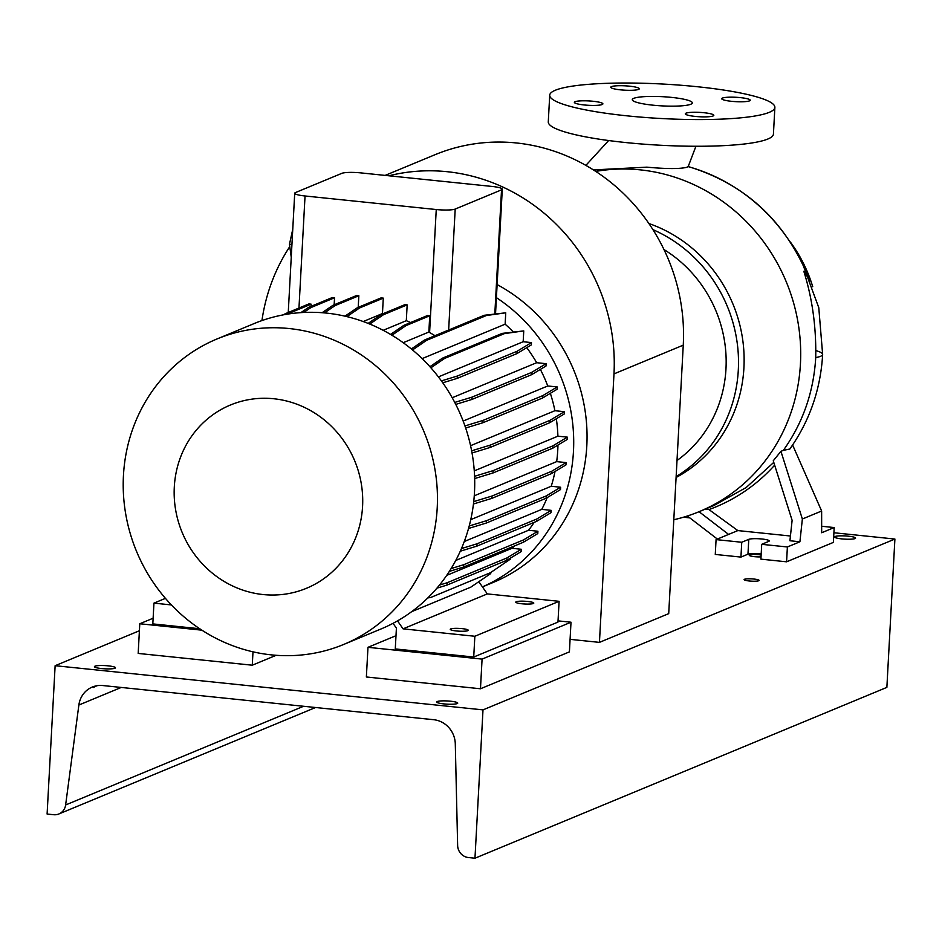 <?xml version="1.0" encoding="UTF-8"?>
<svg xmlns="http://www.w3.org/2000/svg" width="942" height="942" viewBox="0 0 942 942"><rect width="100%" height="100%" fill="white"/><g stroke="black" fill="none" stroke-linecap="round" stroke-linejoin="round"><path stroke-width="1.41" d="M688.096 166.604L686.612 167.346C679.547 169.007 666.288 168.948 646.836 167.158L593.401 169.913M652.936 105.174A30.062 4.604 3.1 0 0 692.323 102.913A30.062 4.604 3.1 0 0 671.658 97.403A30.062 4.604 3.1 0 0 632.282 99.664A30.062 4.604 3.1 0 0 652.936 105.174M695.114 116.408A14.283 2.19 3.1 0 0 713.824 115.336A14.283 2.19 3.1 0 0 704.004 112.722A14.283 2.19 3.1 0 0 685.305 113.794A14.283 2.19 3.1 0 0 695.114 116.408M731.522 101.312A14.283 2.19 3.1 0 0 750.232 100.241A14.283 2.19 3.1 0 0 740.412 97.627A14.283 2.19 3.1 0 0 721.713 98.698A14.283 2.19 3.1 0 0 731.522 101.312M620.59 89.855A14.283 2.19 3.1 0 0 639.288 88.784A14.283 2.19 3.1 0 0 629.48 86.169A14.283 2.19 3.1 0 0 610.769 87.241A14.283 2.19 3.1 0 0 620.59 89.855M584.181 104.962A14.283 2.19 3.1 0 0 602.892 103.879A14.283 2.19 3.1 0 0 593.071 101.265A14.283 2.19 3.1 0 0 574.361 102.337A14.283 2.19 3.1 0 0 584.181 104.962M815.984 350.624A41.342 6.323 -176.9 0 1 822.649 354.486C820.588 389.458 809.637 420.98 789.796 449.051L783.355 450.335C802.89 422.923 813.676 392.002 815.725 357.583L815.725 357.571C816.302 327.227 812.334 298.484 803.832 271.32L809.578 280.092C786.346 221.994 745.852 184.137 688.072 166.499M595.721 171.409A178.886 168.418 67.5 0 1 640.277 169.866A178.886 168.418 67.5 0 1 797.98 322.223A178.886 168.418 67.5 0 1 699.258 511.624A178.886 168.418 67.5 0 1 673.801 519.748M549.716 95.189L548.279 121.895A112.746 17.25 3.1 0 0 625.747 142.548A112.746 17.25 3.1 0 0 773.429 134.082L774.877 107.388A112.746 17.25 3.1 0 0 697.398 86.735A112.746 17.25 3.1 0 0 549.716 95.189A112.746 17.25 3.1 0 0 627.195 115.854A112.746 17.25 3.1 0 0 774.877 107.388M790.35 242A139.051 130.914 67.5 0 1 812.746 286.733M717.38 539.071L687.366 516.004M699.046 511.706L728.602 534.408L716.073 539.601L741.743 542.262L748.772 539.342A10.527 1.613 -176.9 0 1 760.453 538.871A10.527 1.613 -176.9 0 1 769.261 540.943A10.527 1.613 -176.9 0 1 768.731 541.403L761.713 544.323L787.382 546.972L799.911 541.78L789.926 540.743L792.116 520.337L773.264 460.779L780.93 451.336L802.36 519.007L799.911 541.78M761.713 544.323L760.912 559.148L786.582 561.809L833.387 542.392L834.188 527.555L821.659 526.26M716.073 539.601L715.272 554.438L740.942 557.087L747.96 554.179A10.527 1.613 -176.9 0 1 761.195 553.849M787.382 546.972L786.582 561.809M792.611 445.001L821.636 511.011L821.671 532.748L834.188 527.555M821.636 511.011L802.36 519.007M741.743 542.262L740.942 557.087M790.444 536.01L737.845 530.582L728.602 534.408M737.845 530.582L708.961 509.575A181.559 170.926 -112.5 0 0 774.654 465.16M708.961 509.575L704.239 509.21M783.355 450.335L780.93 451.336M648.885 223.513A139.051 130.914 67.5 0 1 743.309 344.631A139.051 130.914 67.5 0 1 676.097 477.476M663.98 249.548A126.051 118.668 67.5 0 1 677.015 460.497M652.912 229.624A139.051 130.914 67.5 0 1 737.88 348.834A139.051 130.914 67.5 0 1 676.144 476.581M699.258 511.624L713.718 505.618L746.146 487.544L773.771 462.381M385.137 175.4L434.992 154.724A186.398 175.495 67.5 0 1 683.256 345.161L668.714 613.642L599.442 642.373L570.087 639.347M388.916 175.789A186.398 175.495 67.5 0 1 613.984 373.892L599.442 642.373M261.935 320.586A186.398 175.495 67.5 0 1 289.783 246.592M362.576 506.372A99.216 93.411 -112.5 0 0 273.745 398.749A99.216 93.411 -112.5 0 0 174.305 486.932A99.216 93.411 -112.5 0 0 263.136 594.555A99.216 93.411 -112.5 0 0 362.576 506.372M437.218 507.915A165.356 155.677 -112.5 0 0 216.978 338.979A165.356 155.677 -112.5 0 0 123.449 475.522A165.356 155.677 -112.5 0 0 343.677 644.458A165.356 155.677 -112.5 0 0 437.218 507.915M343.677 644.458L380.933 629.009A165.356 155.677 -112.5 0 0 474.474 492.466A165.356 155.677 -112.5 0 0 254.234 323.53L216.978 338.979M482.445 586.901L493.267 582.415A165.356 155.677 -112.5 0 0 586.807 445.872A165.356 155.677 -112.5 0 0 497.117 284.578M482.434 586.878A165.356 155.677 -112.5 0 0 573.466 451.406A165.356 155.677 -112.5 0 0 496.41 297.66M474.262 495.798L556.675 461.615A148.824 140.111 -112.5 0 0 557.782 449.781A148.824 140.111 -112.5 0 0 557.958 445.048M521.962 603.787A9.02 1.378 3.1 0 0 533.784 603.115A9.02 1.378 3.1 0 0 527.579 601.455A9.02 1.378 3.1 0 0 515.769 602.138A9.02 1.378 3.1 0 0 521.962 603.787M456.434 630.963A9.02 1.378 3.1 0 0 468.256 630.292A9.02 1.378 3.1 0 0 462.051 628.632A9.02 1.378 3.1 0 0 450.241 629.315A9.02 1.378 3.1 0 0 456.434 630.963M393.038 623.321L396.405 628.161L395.275 648.932L473.72 657.033L474.85 636.262L403.058 628.844L397.512 620.872M403.058 628.844L487.308 593.907L478.819 581.685M474.85 636.262L559.101 601.314L487.308 593.907M473.72 657.033L557.97 622.085L559.101 601.314M199.692 628.738L152.816 623.898L153.946 603.127L165.439 598.358M153.946 603.127L171.385 604.929M341.805 173.352L295.458 192.568A15.037 2.296 3.1 0 0 294.716 193.228A15.037 2.296 3.1 0 0 305.043 195.983L436.252 209.536A15.037 2.296 3.1 0 0 455.198 209.065L501.533 189.848A15.037 2.296 3.1 0 0 502.286 189.189A15.037 2.296 3.1 0 0 491.959 186.434L360.739 172.881A15.037 2.296 3.1 0 0 341.805 173.352M383.1 313.698A148.824 140.111 -112.5 0 0 382.452 313.556L363.212 321.54M455.74 560.466L528.544 530.264A148.824 140.111 -112.5 0 0 534.149 522.386M474.273 470.87L557.911 436.181A148.824 140.111 -112.5 0 0 556.322 418.766M513.202 331.843A148.824 140.111 -112.5 0 0 505.136 324.189L422.122 358.619M464.276 541.52L541.768 509.375A148.824 140.111 -112.5 0 0 547.172 497.6M435.004 335.682L429.599 332.502A148.824 140.111 -112.5 0 0 428.857 332.043L403.188 342.7M463.158 421.062L547.761 385.973A148.824 140.111 -112.5 0 0 540.367 369.417M470.753 519.643L551.235 486.26A148.824 140.111 -112.5 0 0 555.015 471.518M383.158 330.312L406.308 320.704A148.824 140.111 -112.5 0 1 410.653 322.517M452.195 397.748L536.681 362.705A148.824 140.111 -112.5 0 0 526.755 347.68M446.708 575.374L511.965 548.303A148.824 140.111 -112.5 0 0 514.532 545.913M411.348 348.987L424.418 340.074L484.188 315.287L505.748 312.815L505.136 324.189M429.905 366.709L442.434 358.172L502.192 333.386L523.752 330.913L523.175 341.734L531.465 342.582L531.335 344.913L516.946 353.591L457.188 378.378L442.752 382.793M454.727 402.422L471.977 397.147L531.747 372.361L546.136 363.683L536.681 362.705M546.136 363.683L546.007 366.002L531.618 374.68L471.86 399.467L455.751 404.401M464.936 425.949L483.046 420.403L542.816 395.616L557.205 386.938L547.761 385.973M557.205 386.938L557.075 389.27L542.686 397.948L482.928 422.734L465.654 428.021M471.636 450.818L490.181 445.142L549.951 420.356L564.34 411.678L554.909 410.712A148.824 140.111 -112.5 0 0 550.352 393.32M564.34 411.678L564.211 414.009L549.822 422.687L490.064 447.474L472.036 452.984M474.58 476.299L493.172 470.611L552.942 445.825L567.331 437.147L557.911 436.181M567.331 437.147L567.202 439.478L552.813 448.157L493.055 472.943L474.65 478.571M473.732 501.615L491.924 496.057L551.694 471.271L566.083 462.593L556.675 461.615M566.083 462.593L565.954 464.912L551.565 473.59L491.806 498.377L473.449 503.994M469.222 525.977L486.484 520.702L546.242 495.916L560.631 487.238L551.235 486.26M560.631 487.238L560.502 489.569L546.113 498.236L486.355 523.022L468.539 528.474M461.45 548.562L476.993 543.817L536.763 519.018L551.152 510.352L541.768 509.375M551.152 510.352L551.023 512.672L536.634 521.35L476.876 546.136L460.285 551.211M451.124 568.568L463.758 564.694L523.528 539.907L537.917 531.241L528.544 530.264M537.917 531.241L537.788 533.561L523.399 542.239L463.641 567.025L449.346 571.394M439.467 585.088L447.167 582.733L506.937 557.947L521.326 549.268L511.965 548.303M521.326 549.268L521.197 551.6L506.808 560.278L447.05 585.064L436.923 588.161M427.833 597.911L430.659 597.511L490.417 572.724L510.328 559.148L510.387 558.123M411.642 611.688L470.812 587.149L490.723 573.572L490.782 572.477M407.168 304.878L404.93 304.643L381.251 314.463L383.488 314.699L407.168 304.878L406.308 320.704M429.74 315.77L427.503 315.535L403.824 325.355L406.061 325.591L429.74 315.77L428.857 332.043M311.119 304.172L308.87 303.936L285.19 313.757L287.44 313.992L311.119 304.172L310.99 306.374M334.54 297.778L332.302 297.542L308.623 307.363L310.86 307.598L334.54 297.778L334.151 304.819M358.843 295.741L356.606 295.505L332.926 305.326L335.164 305.561L358.843 295.741L358.207 307.375M383.288 298.131L381.051 297.896L357.371 307.716L359.608 307.952L383.288 298.131L382.452 313.556M490.181 445.142L490.064 447.474M549.951 420.356L549.822 422.687M554.909 410.712L470.576 445.684M291.243 257.201L289.465 244.296L291.938 244.543M289.465 244.296L292.762 229.271M283.672 314.793L285.19 313.757M391.907 335.234L406.061 325.591M390.53 334.422L403.824 325.355M324.389 312.909L335.164 305.561M322.093 312.72L332.926 305.326M303.713 312.473L310.86 307.598M300.898 312.626L308.623 307.363M346.892 316.63L359.608 307.952M344.972 316.171L357.371 307.716M369.747 324.06L383.488 314.699M368.134 323.4L381.251 314.463M447.167 582.733L447.05 585.064M506.937 557.947L506.808 560.278M491.924 496.057L491.806 498.377M551.694 471.271L551.565 473.59M471.977 397.147L471.86 399.467M531.747 372.361L531.618 374.68M486.484 520.702L486.355 523.022M546.242 495.916L546.113 498.236M483.046 420.403L482.928 422.734M542.816 395.616L542.686 397.948M412.514 349.953L426.667 340.298L486.425 315.511L505.748 312.815M424.418 340.074L426.667 340.298M484.188 315.287L486.425 315.511M476.993 543.817L476.876 546.136M536.763 519.018L536.634 521.35M438.395 376.894L523.175 341.734M430.883 367.804L444.671 358.396L504.429 333.609L523.752 330.913M442.434 358.172L444.671 358.396M502.192 333.386L504.429 333.609M441.398 380.909L457.306 376.046L457.188 378.378M457.306 376.046L517.076 351.26L516.946 353.591M517.076 351.26L531.465 342.582M493.172 470.611L493.055 472.943M552.942 445.825L552.813 448.157M463.758 564.694L463.641 567.025M523.528 539.907L523.399 542.239M395.993 635.697L367.981 647.319L482.08 659.106L480.467 688.767L569.404 651.888L571.005 622.215L558.041 620.872M482.08 659.106L571.005 622.215M367.981 647.319L366.367 676.992L480.467 688.767M252.998 651.829L252.268 665.205L276.159 655.302M153.122 618.223L139.781 623.757L138.18 653.43L252.268 665.205M139.781 623.757L201.882 630.174M749.243 580.978A7.512 1.154 3.1 0 0 759.099 580.413A7.512 1.154 3.1 0 0 753.93 579.047A7.512 1.154 3.1 0 0 744.086 579.601A7.512 1.154 3.1 0 0 749.243 580.978M761.136 554.991A7.512 1.154 3.1 0 0 759.122 554.72A7.512 1.154 3.1 0 0 749.279 555.285A7.512 1.154 3.1 0 0 754.436 556.663A7.512 1.154 3.1 0 0 761.03 556.863M841.818 538.895A10.527 1.613 3.1 0 0 855.595 538.106A10.527 1.613 3.1 0 0 848.365 536.175A10.527 1.613 3.1 0 0 834.588 536.964A10.527 1.613 3.1 0 0 841.818 538.895M101.665 668.573A10.527 1.613 3.1 0 0 115.454 667.784A10.527 1.613 3.1 0 0 108.212 665.853A10.527 1.613 3.1 0 0 94.436 666.642A10.527 1.613 3.1 0 0 101.665 668.573M443.965 703.909A10.527 1.613 3.1 0 0 457.741 703.121A10.527 1.613 3.1 0 0 450.512 701.201A10.527 1.613 3.1 0 0 436.735 701.99A10.527 1.613 3.1 0 0 443.965 703.909M55.131 665.7L482.999 709.879L474.968 858.221L468.421 857.538A12.022 11.328 67.5 0 1 457.635 845.457L455.292 743.897A24.056 22.643 -112.5 0 0 433.732 719.712L102.796 685.541A24.056 22.643 -112.5 0 0 92.292 687.059A24.056 22.643 -112.5 0 0 78.869 705.028L65.622 804.974A12.022 11.328 67.5 0 1 58.899 813.959A12.022 11.328 67.5 0 1 53.659 814.712L47.1 814.041L55.131 665.7L139.404 630.751M96.826 685.741L93.305 687.495L94.671 686.235M474.968 858.221L886.869 687.377L894.9 539.048L482.999 709.879M683.48 517.217L689.779 517.865M833.917 532.748L894.9 539.048M802.49 263.442L818.775 307.669L822.649 354.486A41.342 6.323 -176.9 0 1 820.588 356.3A41.342 6.323 -176.9 0 1 815.725 357.571M748.772 539.342L747.96 554.179M687.943 166.557A178.886 168.418 67.5 0 1 809.684 281.163M613.984 373.892L683.256 345.161M305.043 195.983L298.967 308.046M436.252 209.536L429.599 332.502M455.198 209.065L448.651 330.018M501.533 189.848L494.821 313.804M78.869 705.028L121.247 687.448M65.622 804.974L303.583 706.276M695.926 146.257L688.202 166.534M608.638 140.535L585.865 165.392M294.716 193.228L288.252 312.497M502.286 189.189L495.539 313.698M58.899 813.959L315.546 707.513"/></g></svg>
